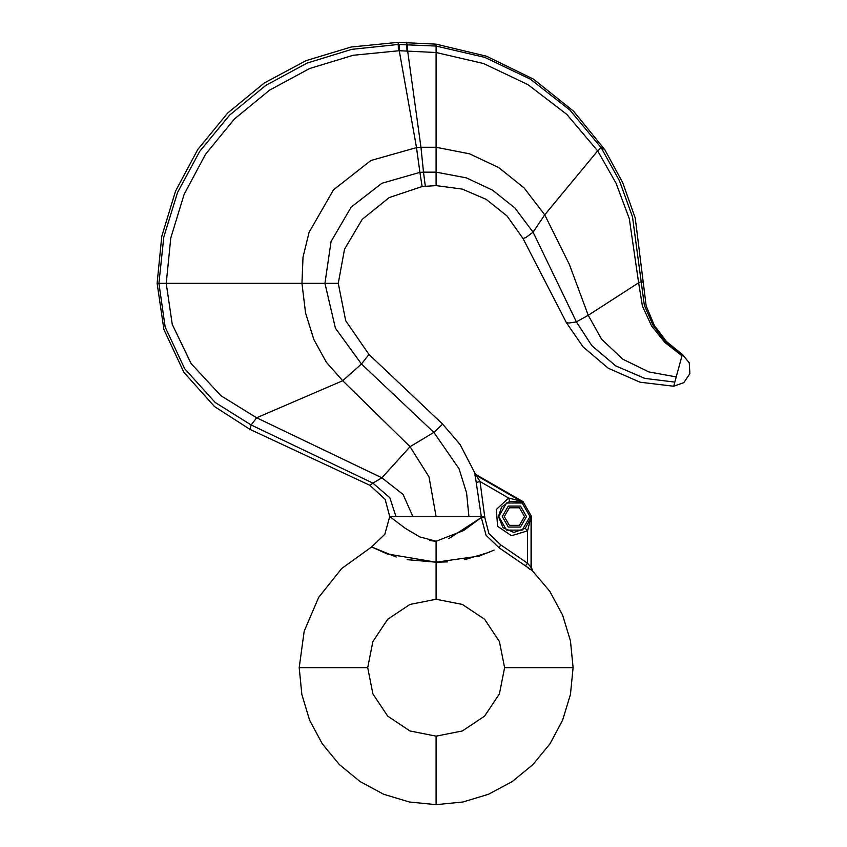 <?xml version="1.0" encoding="UTF-8"?>
<svg xmlns="http://www.w3.org/2000/svg" width="847" height="847" viewBox="0 0 847 847"><rect width="100%" height="100%" fill="white"/><g stroke="black" fill="none" stroke-linecap="round" stroke-linejoin="round"><path stroke-width="1.27" d="M532.032 570.433L525.352 565.785L527.575 563.244L527.575 530.825L531.069 516.575L531.069 567.935L532.668 570.571L531.598 568.03L527.575 563.244L500.651 544.79L488.931 533.663L484.791 517.559L480.016 481.498L474.722 472.817L460.154 444.58L442.674 424.146L368.943 354.47L345.714 320.695L338.313 283.374L344.475 249.198L362.188 219.341L389.218 197.542L422.155 186.562L436.131 185.557L436.131 46.077L484.844 57.363L530.413 79.152L569.925 110.078L601.148 147.738L619.506 180.835L632.465 216.779L644.376 305.354L652.942 325.079L665.541 341.542L682.375 354.47L689.278 362.802L689.85 373.612L683.847 382.622L673.661 386.274L682.375 354.47L666.377 341.457L654.308 325.396L646.123 305.883L635.218 218.113L622.746 182.708L604.769 149.633L573.504 111.179L533.345 79.089L486.496 56.198L436.131 44.182L398.175 42.35L351.156 46.998L305.947 60.698L264.285 82.985L227.748 112.947L197.785 149.474L175.498 191.136L161.798 236.355L157.15 283.374L163.895 329.483L183.926 372.341L214.45 406.613L250.13 429.429L369.906 485.373L385.163 499.381L389.768 516.575L481.361 516.575L474.807 473.304M436.131 185.557L462.229 189.103L486.231 199.363L506.993 215.943L523.075 238.547L566.463 322.707L583.022 346.868L608.284 368.276L640.025 382.198L673.661 386.274M436.131 44.182L436.131 46.077L398.302 44.489L351.865 49.37L307.08 63.154L265.767 85.399L229.505 115.15L199.723 151.369L177.542 192.513L163.81 237.086L158.961 283.364L165.176 327.069L184.646 368.657L215.159 402.473L251.125 425.025L372.839 483.118L369.906 485.373M523.075 238.547L525.733 237.605L533.038 232.173L544.737 214.778L597.654 150.83L566.707 114.334L527.925 84.573L483.51 63.578L436.131 52.503L399.212 50.704L399.117 44.489M338.313 283.374L301.913 283.374L303.067 257.17L309.007 232.364L333.453 189.866L370.922 160.549L416.544 147.6L399.212 50.704L353.188 55.288L309.716 68.543L269.653 90.057L234.513 118.929L205.609 154.186L184.074 194.387L170.798 238.028L166.224 283.406L172.269 324.38L191.115 363.554L220.961 395.814L256.652 417.762L381.923 477.772L403.077 494.457L412.944 516.575L412.267 516.575M422.155 186.562L419.858 172.407L381.912 183.28L351.23 207.081L331.039 241.469L324.888 283.374L335.444 328.191L361.457 363.977L342.76 380.727L326.328 362.209L313.761 339.414L305.608 312.914L301.913 283.374L157.15 283.374M396.163 557.008L371.568 546.94L384.866 534.266L389.768 516.575L405.279 528.295L419.636 536.924L436.131 541.222L463.627 530.561L481.35 517.485L448.645 538.671M435.019 541.201L429.62 540.502M476.31 474.712L522.991 501.657L508.634 498.025L480.016 481.498L476.702 482.419M474.913 475.082L475.643 478.386M447.64 561.857L436.131 562.239L479.201 556.056L494.108 550.158M489.365 552.244L464.357 559.772M532.107 570.412L549.819 591.354L562.567 615.102L570.423 640.883L573.08 667.701L570.444 694.424L562.652 720.109L549.999 743.782L532.964 764.545L512.213 781.569L488.539 794.221L462.843 802.014L436.131 804.65L409.419 802.014L383.723 794.221L360.049 781.569L339.298 764.545L322.262 743.782L309.61 720.109L301.818 694.424L299.182 667.701L304.147 631.184L318.663 597.304L341.701 568.528L371.568 546.94L387.185 553.959L436.131 562.239L407.079 559.613M500.651 544.79L499.095 547.765L486.04 535.293L481.35 517.485L481.361 516.575L484.802 516.575M474.754 473.484L476.31 475.326L522.726 502.123L509.672 501.36L508.634 498.025L496.3 509.492L497.57 526.283L511.482 535.77L527.575 530.825L525.204 528.263L531.598 516.575L522.991 501.657M504.293 516.575L509.333 525.309L519.433 525.309L524.484 516.575L519.433 507.829L509.333 507.829L504.293 516.575M528.232 568.136L530.053 569.428M436.131 599.231L462.335 604.44L484.548 619.284L499.391 641.507L504.6 667.701L499.391 693.905L484.548 716.117L462.335 730.961L436.131 736.181L409.927 730.961L387.714 716.117L372.871 693.905L367.662 667.701L372.871 641.507L387.714 619.284L409.927 604.44L436.131 599.231L436.131 541.222M531.598 568.03L531.598 516.575M615.748 365.936L644.895 378.408M566.463 322.707L569.11 323.046L576.384 321.892L591.809 345.671L615.78 365.957L644.832 378.387L674.815 382.061M425.3 186.16L423.532 172.142L436.131 172.132L466.411 177.87L492.562 190.099L514.987 208.087L533.038 232.173L576.384 321.892L588.21 315.285L601.55 339.171L622.873 359.234L648.887 371.981L676.234 376.883M533.038 232.173L576.384 321.892M604.769 149.633L601.148 147.738L597.654 150.83L616.087 183.27L629.3 218.738L638.585 282.834L641.01 281.691L643.085 282.242M407.523 44.436L407.598 50.693L420.97 147.283L416.544 147.6L419.858 172.407L423.532 172.142L420.97 147.283L436.131 147.314L469.577 153.815L498.819 167.642L524.113 187.939L544.737 214.778L569.258 264.232L588.21 315.285L638.585 282.834L642.439 306.243L651.565 325.915L664.779 342.4L682.015 355.804M406.973 50.693L406.782 42.35M398.397 50.704L398.175 42.35M368.943 354.47L361.457 363.977L433.918 432.436L410.096 446.687L342.76 380.727L256.652 417.762L251.125 425.025L250.13 429.429M436.131 516.575L428.974 476.882L410.096 446.687L381.923 477.772L372.839 483.118L389.832 497.676L395.973 516.575M442.674 424.146L433.918 432.436L459.063 468.815L466.591 492.954L468.92 516.575M484.791 517.559L481.361 517.485M525.352 565.785L499.095 547.765M509.672 501.36L501.562 507.12L498.46 516.575L502.98 527.681L513.97 532.488L525.204 528.263M530.031 516.575L522.207 503.012L506.559 503.012L498.735 516.575L506.559 530.127L522.207 530.127L530.031 516.575M526.538 516.575L520.46 506.04L508.306 506.04L502.229 516.575L508.306 527.099L520.46 527.099L526.538 516.575M299.182 667.701L367.662 667.701M573.08 667.701L504.6 667.701M436.131 804.65L436.131 736.181"/></g></svg>
